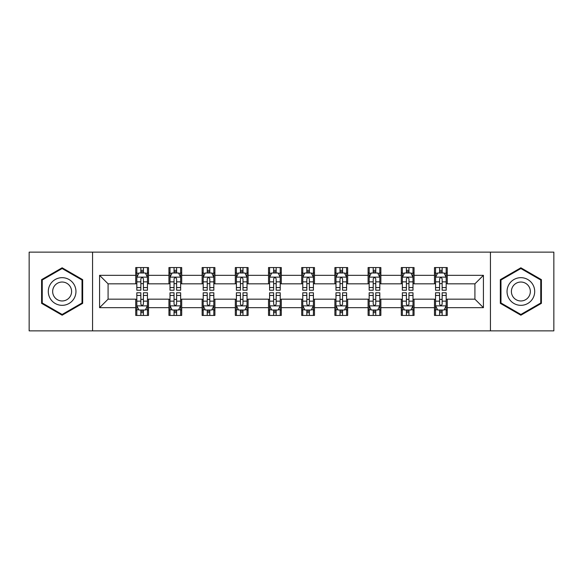<?xml version="1.0" encoding="UTF-8"?>
<svg xmlns="http://www.w3.org/2000/svg" width="583" height="583" viewBox="0 0 583 583"><rect width="100%" height="100%" fill="white"/><g stroke="black" fill="none" stroke-linecap="round" stroke-linejoin="round"><path stroke-width="0.87" d="M490.441 330.86L553.85 330.86L553.85 252.14L490.441 252.14L490.441 330.86L92.559 330.86L92.559 252.14L29.15 252.14L29.15 330.86L92.559 330.86M490.441 252.14L92.559 252.14M447.248 275.329L447.248 267.561L434.481 267.561L434.481 275.329L414.061 275.329L414.061 267.561L401.293 267.561L401.293 275.329L380.867 275.329L380.867 267.561L368.099 267.561L368.099 275.329L347.672 275.329L347.672 267.561L334.904 267.561L334.904 275.329L314.477 275.329L314.477 267.561L301.71 267.561L301.71 275.329L281.29 275.329L281.29 267.561L268.523 267.561L268.523 275.329L248.096 275.329L248.096 267.561L235.328 267.561L235.328 275.329L214.901 275.329L214.901 267.561L202.133 267.561L202.133 275.329L181.707 275.329L181.707 267.561L168.939 267.561L168.939 275.329L148.519 275.329L148.519 267.561L135.752 267.561L135.752 275.329L99.576 275.329L99.576 307.671L108.088 299.159L135.752 299.159L135.752 315.439L148.519 315.439L148.519 299.159L168.939 299.159L168.939 315.439L181.707 315.439L181.707 299.159L202.133 299.159L202.133 315.439L214.901 315.439L214.901 299.159L235.328 299.159L235.328 315.439L248.096 315.439L248.096 299.159L268.523 299.159L268.523 315.439L281.29 315.439L281.29 299.159L301.71 299.159L301.71 315.439L314.477 315.439L314.477 299.159L334.904 299.159L334.904 315.439L347.672 315.439L347.672 299.159L368.099 299.159L368.099 315.439L380.867 315.439L380.867 299.159L401.293 299.159L401.293 315.439L414.061 315.439L414.061 299.159L434.481 299.159L434.481 315.439L447.248 315.439L447.248 299.159L474.912 299.159L474.912 283.841L447.248 283.841L447.248 275.329L483.424 275.329L483.424 307.671L447.248 307.671M434.481 307.671L414.061 307.671M401.293 307.671L380.867 307.671M368.099 307.671L347.672 307.671M334.904 307.671L314.477 307.671M301.71 307.671L281.29 307.671M268.523 307.671L248.096 307.671M235.328 307.671L214.901 307.671M202.133 307.671L181.707 307.671M168.939 307.671L148.519 307.671M135.752 307.671L99.576 307.671M434.481 275.329L434.481 283.841L414.061 283.841L414.061 275.329M401.293 275.329L401.293 283.841L380.867 283.841L380.867 275.329M368.099 275.329L368.099 283.841L347.672 283.841L347.672 275.329M334.904 275.329L334.904 283.841L314.477 283.841L314.477 275.329M301.71 275.329L301.71 283.841L281.29 283.841L281.29 275.329M268.523 275.329L268.523 283.841L248.096 283.841L248.096 275.329M235.328 275.329L235.328 283.841L214.901 283.841L214.901 275.329M202.133 275.329L202.133 283.841L181.707 283.841L181.707 275.329M168.939 275.329L168.939 283.841L148.519 283.841L148.519 275.329M135.752 275.329L135.752 283.841L108.088 283.841L99.576 275.329M108.088 283.841L108.088 299.159M483.424 307.671L474.912 299.159M474.912 283.841L483.424 275.329M135.752 272.88L136.816 272.88M140.853 272.88L143.411 272.88M147.455 272.88L148.519 272.88M135.752 283.63L136.816 283.63M140.853 283.63L143.411 283.63M147.455 283.63L148.519 283.63M135.752 299.37L136.816 299.37M140.853 299.37L143.411 299.37M147.455 299.37L148.519 299.37M135.752 310.12L136.816 310.12M140.853 310.12L143.411 310.12M147.455 310.12L148.519 310.12M168.939 299.37L170.003 299.37M174.047 299.37L176.605 299.37M180.643 299.37L181.707 299.37M168.939 310.12L170.003 310.12M174.047 310.12L176.605 310.12M180.643 310.12L181.707 310.12M168.939 272.88L170.003 272.88M174.047 272.88L176.605 272.88M180.643 272.88L181.707 272.88M168.939 283.63L170.003 283.63M174.047 283.63L176.605 283.63M180.643 283.63L181.707 283.63M202.133 299.37L203.197 299.37M207.242 299.37L209.793 299.37M213.837 299.37L214.901 299.37M202.133 310.12L203.197 310.12M207.242 310.12L209.793 310.12M213.837 310.12L214.901 310.12M202.133 272.88L203.197 272.88M207.242 272.88L209.793 272.88M213.837 272.88L214.901 272.88M202.133 283.63L203.197 283.63M207.242 283.63L209.793 283.63M213.837 283.63L214.901 283.63M235.328 299.37L236.392 299.37M240.436 299.37L242.987 299.37M247.032 299.37L248.096 299.37M235.328 310.12L236.392 310.12M240.436 310.12L242.987 310.12M247.032 310.12L248.096 310.12M235.328 272.88L236.392 272.88M240.436 272.88L242.987 272.88M247.032 272.88L248.096 272.88M235.328 283.63L236.392 283.63M240.436 283.63L242.987 283.63M247.032 283.63L248.096 283.63M268.523 299.37L269.586 299.37M273.624 299.37L276.182 299.37M280.226 299.37L281.29 299.37M268.523 310.12L269.586 310.12M273.624 310.12L276.182 310.12M280.226 310.12L281.29 310.12M268.523 272.88L269.586 272.88M273.624 272.88L276.182 272.88M280.226 272.88L281.29 272.88M268.523 283.63L269.586 283.63M273.624 283.63L276.182 283.63M280.226 283.63L281.29 283.63M301.71 299.37L302.774 299.37M306.818 299.37L309.376 299.37M313.414 299.37L314.477 299.37M301.71 310.12L302.774 310.12M306.818 310.12L309.376 310.12M313.414 310.12L314.477 310.12M301.71 272.88L302.774 272.88M306.818 272.88L309.376 272.88M313.414 272.88L314.477 272.88M301.71 283.63L302.774 283.63M306.818 283.63L309.376 283.63M313.414 283.63L314.477 283.63M334.904 299.37L335.968 299.37M340.013 299.37L342.564 299.37M346.608 299.37L347.672 299.37M334.904 310.12L335.968 310.12M340.013 310.12L342.564 310.12M346.608 310.12L347.672 310.12M334.904 272.88L335.968 272.88M340.013 272.88L342.564 272.88M346.608 272.88L347.672 272.88M334.904 283.63L335.968 283.63M340.013 283.63L342.564 283.63M346.608 283.63L347.672 283.63M368.099 299.37L369.163 299.37M373.207 299.37L375.758 299.37M379.803 299.37L380.867 299.37M368.099 310.12L369.163 310.12M373.207 310.12L375.758 310.12M379.803 310.12L380.867 310.12M368.099 272.88L369.163 272.88M373.207 272.88L375.758 272.88M379.803 272.88L380.867 272.88M368.099 283.63L369.163 283.63M373.207 283.63L375.758 283.63M379.803 283.63L380.867 283.63M401.293 299.37L402.357 299.37M406.395 299.37L408.953 299.37M412.997 299.37L414.061 299.37M401.293 310.12L402.357 310.12M406.395 310.12L408.953 310.12M412.997 310.12L414.061 310.12M401.293 272.88L402.357 272.88M406.395 272.88L408.953 272.88M412.997 272.88L414.061 272.88M401.293 283.63L402.357 283.63M406.395 283.63L408.953 283.63M412.997 283.63L414.061 283.63M434.481 299.37L435.545 299.37M439.589 299.37L442.147 299.37M446.184 299.37L447.248 299.37M434.481 310.12L435.545 310.12M439.589 310.12L442.147 310.12M446.184 310.12L447.248 310.12M434.481 272.88L435.545 272.88M439.589 272.88L442.147 272.88M446.184 272.88L447.248 272.88M434.481 283.63L435.545 283.63M439.589 283.63L442.147 283.63M446.184 283.63L447.248 283.63M62.133 315.206L82.662 303.357L82.662 279.643L62.133 267.794L41.597 279.643L41.597 303.357L62.133 315.206M541.403 279.643L520.867 267.794L500.338 279.643L500.338 303.357L520.867 315.206L541.403 303.357L541.403 279.643M143.411 270.33L140.853 270.33M147.455 287.557L143.411 287.557L143.411 290.225L147.455 290.225L147.455 277.246L145.327 272.99L138.943 272.99L136.816 277.246L136.816 290.225L140.853 290.225L140.853 287.557L136.816 287.557M136.816 277.246L136.816 267.561M147.455 277.246L147.455 267.561M140.853 272.99L140.853 267.561M143.411 267.561L143.411 272.99M143.411 287.557L143.411 278.842C142.558 277.202 141.705 277.202 140.853 278.842L140.853 287.557M140.853 312.67L143.411 312.67M136.816 295.443L140.853 295.443L140.853 292.775L136.816 292.775L136.816 305.754L138.943 310.01L145.327 310.01L147.455 305.754L147.455 292.775L143.411 292.775L143.411 295.443L147.455 295.443M147.455 305.754L147.455 315.439M136.816 305.754L136.816 315.439M143.411 310.01L143.411 315.439M140.853 315.439L140.853 310.01M140.853 295.443L140.853 304.158C141.705 305.798 142.558 305.798 143.411 304.158L143.411 295.443M74.107 298.416A13.832 13.832 0 0 0 69.042 279.519A13.832 13.832 0 0 0 50.153 284.584A13.832 13.832 0 0 0 55.217 303.481A13.832 13.832 0 0 0 74.107 298.416M70.332 296.237A9.466 9.466 0 0 0 66.863 283.302A9.466 9.466 0 0 0 53.928 286.763A9.466 9.466 0 0 0 57.396 299.698A9.466 9.466 0 0 0 70.332 296.237M42.238 302.985L42.238 280.015L62.133 268.53L82.021 280.015L82.021 302.985L62.133 314.47L42.238 302.985M520.867 277.668A13.832 13.832 0 0 0 507.042 291.5A13.832 13.832 0 0 0 520.867 305.332A13.832 13.832 0 0 0 534.698 291.5A13.832 13.832 0 0 0 520.867 277.668M520.867 282.034A9.466 9.466 0 0 0 511.4 291.5A9.466 9.466 0 0 0 520.867 300.966A9.466 9.466 0 0 0 530.341 291.5A9.466 9.466 0 0 0 520.867 282.034M540.762 302.985L520.867 314.47L500.979 302.985L500.979 280.015L520.867 268.53L540.762 280.015L540.762 302.985M176.605 270.33L174.047 270.33M180.643 287.557L176.605 287.557L176.605 290.225L180.643 290.225L180.643 277.246L178.515 272.99L172.131 272.99L170.003 277.246L170.003 290.225L174.047 290.225L174.047 287.557L170.003 287.557M170.003 277.246L170.003 267.561M180.643 277.246L180.643 267.561M174.047 272.99L174.047 267.561M176.605 267.561L176.605 272.99M176.605 287.557L176.605 278.842C175.753 277.202 174.9 277.202 174.047 278.842L174.047 287.557M209.793 270.33L207.242 270.33M213.837 287.557L209.793 287.557L209.793 290.225L213.837 290.225L213.837 277.246L211.709 272.99L205.325 272.99L203.197 277.246L203.197 290.225L207.242 290.225L207.242 287.557L203.197 287.557M203.197 277.246L203.197 267.561M213.837 277.246L213.837 267.561M207.242 272.99L207.242 267.561M209.793 267.561L209.793 272.99M209.793 287.557L209.793 278.842C208.947 277.202 208.095 277.202 207.242 278.842L207.242 287.557M174.047 312.67L176.605 312.67M170.003 295.443L174.047 295.443L174.047 292.775L170.003 292.775L170.003 305.754L172.131 310.01L178.515 310.01L180.643 305.754L180.643 292.775L176.605 292.775L176.605 295.443L180.643 295.443M180.643 305.754L180.643 315.439M170.003 305.754L170.003 315.439M176.605 310.01L176.605 315.439M174.047 315.439L174.047 310.01M174.047 295.443L174.047 304.158C174.9 305.798 175.753 305.798 176.605 304.158L176.605 295.443M207.242 312.67L209.793 312.67M203.197 295.443L207.242 295.443L207.242 292.775L203.197 292.775L203.197 305.754L205.325 310.01L211.709 310.01L213.837 305.754L213.837 292.775L209.793 292.775L209.793 295.443L213.837 295.443M213.837 305.754L213.837 315.439M203.197 305.754L203.197 315.439M209.793 310.01L209.793 315.439M207.242 315.439L207.242 310.01M207.242 295.443L207.242 304.158C208.095 305.798 208.94 305.798 209.793 304.158L209.793 295.443M242.987 270.33L240.436 270.33M247.032 287.557L242.987 287.557L242.987 290.225L247.032 290.225L247.032 277.246L244.904 272.99L238.52 272.99L236.392 277.246L236.392 290.225L240.436 290.225L240.436 287.557L236.392 287.557M236.392 277.246L236.392 267.561M247.032 277.246L247.032 267.561M240.436 272.99L240.436 267.561M242.987 267.561L242.987 272.99M242.987 287.557L242.987 278.842C242.134 277.202 241.289 277.202 240.436 278.842L240.436 287.557M276.182 270.33L273.624 270.33M280.226 287.557L276.182 287.557L276.182 290.225L280.226 290.225L280.226 277.246L278.098 272.99L271.714 272.99L269.586 277.246L269.586 290.225L273.624 290.225L273.624 287.557L269.586 287.557M269.586 277.246L269.586 267.561M280.226 277.246L280.226 267.561M273.624 272.99L273.624 267.561M276.182 267.561L276.182 272.99M276.182 287.557L276.182 278.842C275.329 277.202 274.476 277.202 273.624 278.842L273.624 287.557M309.376 270.33L306.818 270.33M313.414 287.557L309.376 287.557L309.376 290.225L313.414 290.225L313.414 277.246L311.286 272.99L304.902 272.99L302.774 277.246L302.774 290.225L306.818 290.225L306.818 287.557L302.774 287.557M302.774 277.246L302.774 267.561M313.414 277.246L313.414 267.561M306.818 272.99L306.818 267.561M309.376 267.561L309.376 272.99M309.376 287.557L309.376 278.842C308.524 277.202 307.671 277.202 306.818 278.842L306.818 287.557M240.436 312.67L242.987 312.67M236.392 295.443L240.436 295.443L240.436 292.775L236.392 292.775L236.392 305.754L238.52 310.01L244.904 310.01L247.032 305.754L247.032 292.775L242.987 292.775L242.987 295.443L247.032 295.443M247.032 305.754L247.032 315.439M236.392 305.754L236.392 315.439M242.987 310.01L242.987 315.439M240.436 315.439L240.436 310.01M240.436 295.443L240.436 304.158C241.282 305.798 242.134 305.798 242.987 304.158L242.987 295.443M273.624 312.67L276.182 312.67M269.586 295.443L273.624 295.443L273.624 292.775L269.586 292.775L269.586 305.754L271.714 310.01L278.098 310.01L280.226 305.754L280.226 292.775L276.182 292.775L276.182 295.443L280.226 295.443M280.226 305.754L280.226 315.439M269.586 305.754L269.586 315.439M276.182 310.01L276.182 315.439M273.624 315.439L273.624 310.01M273.624 295.443L273.624 304.158C274.476 305.798 275.329 305.798 276.182 304.158L276.182 295.443M306.818 312.67L309.376 312.67M302.774 295.443L306.818 295.443L306.818 292.775L302.774 292.775L302.774 305.754L304.902 310.01L311.286 310.01L313.414 305.754L313.414 292.775L309.376 292.775L309.376 295.443L313.414 295.443M313.414 305.754L313.414 315.439M302.774 305.754L302.774 315.439M309.376 310.01L309.376 315.439M306.818 315.439L306.818 310.01M306.818 295.443L306.818 304.158C307.671 305.798 308.524 305.798 309.376 304.158L309.376 295.443M340.013 312.67L342.564 312.67M335.968 295.443L340.013 295.443L340.013 292.775L335.968 292.775L335.968 305.754L338.096 310.01L344.48 310.01L346.608 305.754L346.608 292.775L342.564 292.775L342.564 295.443L346.608 295.443M346.608 305.754L346.608 315.439M335.968 305.754L335.968 315.439M342.564 310.01L342.564 315.439M340.013 315.439L340.013 310.01M340.013 295.443L340.013 304.158C340.866 305.798 341.711 305.798 342.564 304.158L342.564 295.443M373.207 312.67L375.758 312.67M369.163 295.443L373.207 295.443L373.207 292.775L369.163 292.775L369.163 305.754L371.291 310.01L377.675 310.01L379.803 305.754L379.803 292.775L375.758 292.775L375.758 295.443L379.803 295.443M379.803 305.754L379.803 315.439M369.163 305.754L369.163 315.439M375.758 310.01L375.758 315.439M373.207 315.439L373.207 310.01M373.207 295.443L373.207 304.158C374.053 305.798 374.905 305.798 375.758 304.158L375.758 295.443M406.395 312.67L408.953 312.67M402.357 295.443L406.395 295.443L406.395 292.775L402.357 292.775L402.357 305.754L404.485 310.01L410.869 310.01L412.997 305.754L412.997 292.775L408.953 292.775L408.953 295.443L412.997 295.443M412.997 305.754L412.997 315.439M402.357 305.754L402.357 315.439M408.953 310.01L408.953 315.439M406.395 315.439L406.395 310.01M406.395 295.443L406.395 304.158C407.247 305.798 408.1 305.798 408.953 304.158L408.953 295.443M342.564 270.33L340.013 270.33M346.608 287.557L342.564 287.557L342.564 290.225L346.608 290.225L346.608 277.246L344.48 272.99L338.096 272.99L335.968 277.246L335.968 290.225L340.013 290.225L340.013 287.557L335.968 287.557M335.968 277.246L335.968 267.561M346.608 277.246L346.608 267.561M340.013 272.99L340.013 267.561M342.564 267.561L342.564 272.99M342.564 287.557L342.564 278.842C341.718 277.202 340.866 277.202 340.013 278.842L340.013 287.557M375.758 270.33L373.207 270.33M379.803 287.557L375.758 287.557L375.758 290.225L379.803 290.225L379.803 277.246L377.675 272.99L371.291 272.99L369.163 277.246L369.163 290.225L373.207 290.225L373.207 287.557L369.163 287.557M369.163 277.246L369.163 267.561M379.803 277.246L379.803 267.561M373.207 272.99L373.207 267.561M375.758 267.561L375.758 272.99M375.758 287.557L375.758 278.842C374.905 277.202 374.06 277.202 373.207 278.842L373.207 287.557M408.953 270.33L406.395 270.33M412.997 287.557L408.953 287.557L408.953 290.225L412.997 290.225L412.997 277.246L410.869 272.99L404.485 272.99L402.357 277.246L402.357 290.225L406.395 290.225L406.395 287.557L402.357 287.557M402.357 277.246L402.357 267.561M412.997 277.246L412.997 267.561M406.395 272.99L406.395 267.561M408.953 267.561L408.953 272.99M408.953 287.557L408.953 278.842C408.1 277.202 407.247 277.202 406.395 278.842L406.395 287.557M442.147 270.33L439.589 270.33M446.184 287.557L442.147 287.557L442.147 290.225L446.184 290.225L446.184 277.246L444.057 272.99L437.673 272.99L435.545 277.246L435.545 290.225L439.589 290.225L439.589 287.557L435.545 287.557M435.545 277.246L435.545 267.561M446.184 277.246L446.184 267.561M439.589 272.99L439.589 267.561M442.147 267.561L442.147 272.99M442.147 287.557L442.147 278.842C441.295 277.202 440.442 277.202 439.589 278.842L439.589 287.557M439.589 312.67L442.147 312.67M435.545 295.443L439.589 295.443L439.589 292.775L435.545 292.775L435.545 305.754L437.673 310.01L444.057 310.01L446.184 305.754L446.184 292.775L442.147 292.775L442.147 295.443L446.184 295.443M446.184 305.754L446.184 315.439M435.545 305.754L435.545 315.439M442.147 310.01L442.147 315.439M439.589 315.439L439.589 310.01M439.589 295.443L439.589 304.158C440.442 305.798 441.295 305.798 442.147 304.158L442.147 295.443M147.397 277.136L136.867 277.136M136.816 273.245L138.812 273.245M145.451 273.245L147.455 273.245M140.853 281.851L136.816 281.851M147.455 281.851L143.411 281.851M143.411 271.685L140.853 271.685M136.867 305.864L147.397 305.864M147.455 309.755L145.451 309.755M138.812 309.755L136.816 309.755M143.411 301.149L147.455 301.149M136.816 301.149L140.853 301.149M140.853 311.315L143.411 311.315M180.592 277.136L170.061 277.136M170.003 273.245L172.007 273.245M178.646 273.245L180.643 273.245M174.047 281.851L170.003 281.851M180.643 281.851L176.605 281.851M176.605 271.685L174.047 271.685M213.786 277.136L203.256 277.136M203.197 273.245L205.201 273.245M211.84 273.245L213.837 273.245M207.242 281.851L203.197 281.851M213.837 281.851L209.793 281.851M209.793 271.685L207.242 271.685M170.061 305.864L180.592 305.864M180.643 309.755L178.646 309.755M172.007 309.755L170.003 309.755M176.605 301.149L180.643 301.149M170.003 301.149L174.047 301.149M174.047 311.315L176.605 311.315M203.256 305.864L213.786 305.864M213.837 309.755L211.84 309.755M205.201 309.755L203.197 309.755M209.793 301.149L213.837 301.149M203.197 301.149L207.242 301.149M207.242 311.315L209.793 311.315M246.981 277.136L236.443 277.136M236.392 273.245L238.389 273.245M245.028 273.245L247.032 273.245M240.436 281.851L236.392 281.851M247.032 281.851L242.987 281.851M242.987 271.685L240.436 271.685M280.168 277.136L269.637 277.136M269.586 273.245L271.583 273.245M278.222 273.245L280.226 273.245M273.624 281.851L269.586 281.851M280.226 281.851L276.182 281.851M276.182 271.685L273.624 271.685M313.363 277.136L302.832 277.136M302.774 273.245L304.778 273.245M311.417 273.245L313.414 273.245M306.818 281.851L302.774 281.851M313.414 281.851L309.376 281.851M309.376 271.685L306.818 271.685M236.443 305.864L246.981 305.864M247.032 309.755L245.028 309.755M238.389 309.755L236.392 309.755M242.987 301.149L247.032 301.149M236.392 301.149L240.436 301.149M240.436 311.315L242.987 311.315M269.637 305.864L280.168 305.864M280.226 309.755L278.222 309.755M271.583 309.755L269.586 309.755M276.182 301.149L280.226 301.149M269.586 301.149L273.624 301.149M273.624 311.315L276.182 311.315M302.832 305.864L313.363 305.864M313.414 309.755L311.417 309.755M304.778 309.755L302.774 309.755M309.376 301.149L313.414 301.149M302.774 301.149L306.818 301.149M306.818 311.315L309.376 311.315M336.019 305.864L346.557 305.864M346.608 309.755L344.611 309.755M337.972 309.755L335.968 309.755M342.564 301.149L346.608 301.149M335.968 301.149L340.013 301.149M340.013 311.315L342.564 311.315M369.214 305.864L379.744 305.864M379.803 309.755L377.799 309.755M371.16 309.755L369.163 309.755M375.758 301.149L379.803 301.149M369.163 301.149L373.207 301.149M373.207 311.315L375.758 311.315M402.408 305.864L412.939 305.864M412.997 309.755L410.993 309.755M404.354 309.755L402.357 309.755M408.953 301.149L412.997 301.149M402.357 301.149L406.395 301.149M406.395 311.315L408.953 311.315M346.557 277.136L336.019 277.136M335.968 273.245L337.972 273.245M344.611 273.245L346.608 273.245M340.013 281.851L335.968 281.851M346.608 281.851L342.564 281.851M342.564 271.685L340.013 271.685M379.744 277.136L369.214 277.136M369.163 273.245L371.16 273.245M377.799 273.245L379.803 273.245M373.207 281.851L369.163 281.851M379.803 281.851L375.758 281.851M375.758 271.685L373.207 271.685M412.939 277.136L402.408 277.136M402.357 273.245L404.354 273.245M410.993 273.245L412.997 273.245M406.395 281.851L402.357 281.851M412.997 281.851L408.953 281.851M408.953 271.685L406.395 271.685M446.133 277.136L435.603 277.136M435.545 273.245L437.549 273.245M444.188 273.245L446.184 273.245M439.589 281.851L435.545 281.851M446.184 281.851L442.147 281.851M442.147 271.685L439.589 271.685M435.603 305.864L446.133 305.864M446.184 309.755L444.188 309.755M437.549 309.755L435.545 309.755M442.147 301.149L446.184 301.149M435.545 301.149L439.589 301.149M439.589 311.315L442.147 311.315"/></g></svg>
